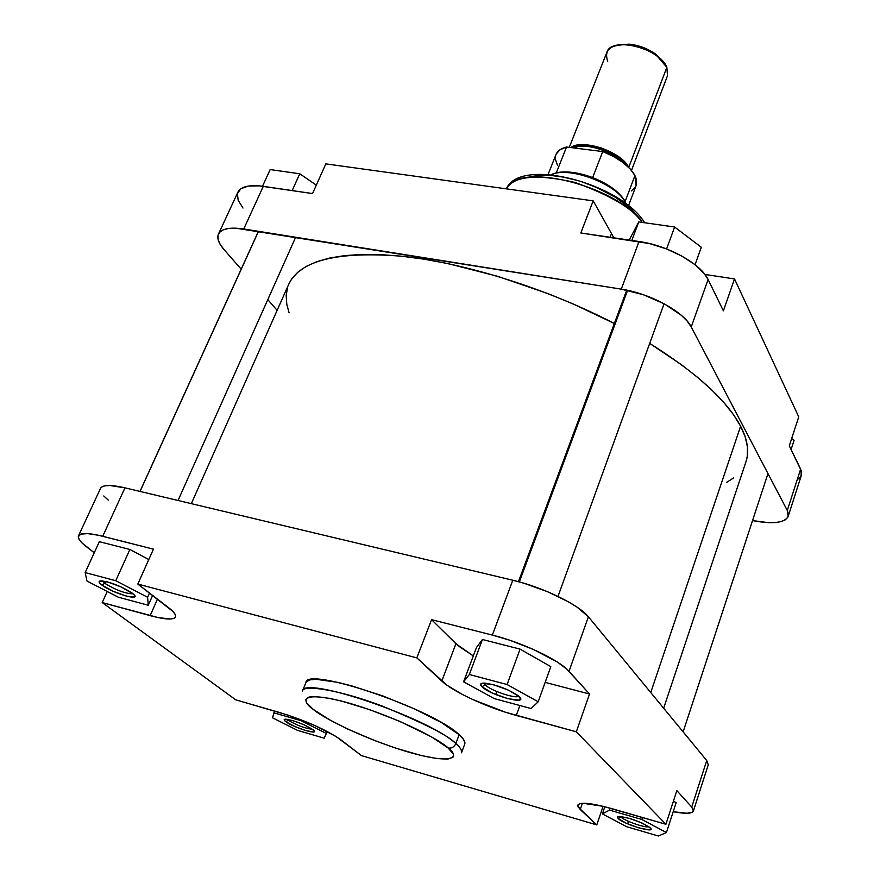<?xml version="1.0" encoding="UTF-8"?>
<svg xmlns="http://www.w3.org/2000/svg" width="880" height="880" viewBox="0 0 880 880"><rect width="100%" height="100%" fill="white"/><g stroke="black" fill="none" stroke-linecap="round" stroke-linejoin="round"><path stroke-width="1.32" d="M618.145 818.499L617.463 816.992L619.41 816.442C630.223 817.916 640.332 821.568 649.748 827.387L650.87 829.334L648.923 829.851L638.99 827.926L626.296 823.251L618.145 818.499L617.452 817.014L619.3 816.442L629.233 818.334L642.125 823.075L650.276 827.86C657.041 834.174 623.7 824.406 618.145 818.499L620.873 816.97L618.145 818.499M287.177 719.29L288.277 720.269L285.802 721.688C283.635 720.016 283.624 719.18 285.769 719.169C294.833 720.643 303.853 724.097 312.818 729.553L314.336 731.181L313.566 731.951L305.987 730.642L294.536 726.396L285.802 721.688L284.207 720.027L284.9 719.224L292.446 720.5L304.062 724.79L313.511 730.125C320.221 735.812 293.326 727.584 285.802 721.688L288.277 720.269L287.177 719.29M102.432 580.921L104.786 583.341L101.882 585.035C98.175 582.164 98.175 580.778 101.882 580.877C112.112 582.626 122.254 586.718 132.297 593.175L134.717 595.573L134.442 596.97L126.434 596.134L113.014 591.217L101.882 585.035L99.352 582.604L99.506 581.152L107.448 581.911L121.099 586.916L133.518 594.187C142.582 602.008 112.42 593.241 101.882 585.035L104.786 583.341L102.432 580.921M484.022 683.089L485.188 684.871L481.921 686.73C479.523 684.277 480.348 683.067 484.396 683.1C496.661 684.75 507.969 688.996 518.342 695.849L520.553 699.006L518.716 700.15L507.551 698.61L492.393 693.077L481.921 686.73L480.568 684.431L482.251 683.221L493.394 684.684L508.849 690.316L519.343 696.74C528.946 705.815 490.171 695.354 481.921 686.73L485.188 684.871L484.022 683.089M448.118 747.978C459.283 756.195 456.302 765.622 408.881 752.224C360.349 737.748 321.079 716.463 313.291 709.434L306.735 702.955L305.756 699.743L307.615 697.587L309.606 696.949L315.667 696.575L329.538 698.357L341.484 701.063L369.644 709.654L399.531 721.248L431.673 736.967L448.118 747.978L453.354 754.149L453.244 756.976L447.876 759.088L436.843 758.56L421.212 755.513L395.56 748.077L374.693 740.564L347.787 729.091L330.297 720.236L313.291 709.434C301.477 701.393 298.474 689.469 348.084 702.834C400.213 718.036 442.277 741.433 448.118 747.978C451.583 748.561 454.157 747.109 455.829 743.589C454.157 747.109 451.583 748.561 448.118 747.978M461.516 752.785C461.923 750.09 460.031 747.032 455.829 743.589C460.383 747.582 462.286 750.651 461.516 752.785L464.761 744.018C465.542 741.84 463.672 738.727 459.14 734.69L455.829 743.589L459.14 734.69C432.74 708.917 306.427 666.171 305.987 682.429L302.467 691.086C302.764 675.158 429.253 718.113 455.829 743.589C449.339 736.098 424.666 723.536 381.821 705.914C337.139 689.018 302.06 684.563 302.467 691.086M485.804 683.199L485.188 684.871L485.804 683.199M105.633 581.471L104.786 583.341L105.633 581.471M288.574 719.532L288.277 720.269L288.574 719.532M620.873 816.97C624.36 820.798 645.48 828.168 648.912 826.749C645.48 828.168 624.36 820.798 620.873 816.97L620.444 816.486M708.257 764.819L706.728 760.54L588.39 616.77L569.019 671.33L589.523 694.012L576.323 731.797L516.285 715.44C487.872 707.828 453.09 691.845 441.782 681.054L455.928 643.753L473.308 655.919L458.282 645.898L431.574 619.674L492.349 635.085L509.63 640.2L532.961 649.253L557.271 662.013L566.863 669.174L589.523 694.012L545.16 682.374L589.523 694.012L576.323 731.797L665.896 824.274L603.042 806.289L582.934 803.275L579.458 803.803L577.841 805.068L578.105 807.015L596.783 824.912L361.471 755.612L336.028 736.472L314.655 725.45L288.134 715.165L235.73 699.82L102.223 602.569L158.279 617.606L170.434 619.014L173.976 618.376L175.604 616.858L175.219 614.482L172.799 611.336L137.819 584.067L416.823 657.888L447.084 685.3L462.759 694.661L472.549 699.446L505.439 712.217L576.323 731.797L665.896 824.274L676.863 790.625L691.735 807.07L693.473 810.689L692.241 812.273L687.005 813.263L673.211 811.712C685.344 813.989 692.076 813.747 693.407 810.986L691.735 807.07L706.728 760.54L588.39 616.77L576.939 607.057L568.414 601.821L547.415 591.646L524.106 583.286L512.798 580.228L124.96 487.839L109.868 485.518L104.742 485.837L101.519 487.124L100.518 488.367M550.803 666.633L520.069 649.121L482.438 639.507L476.476 647.471L463.595 681.824L494.241 698.599L531.08 708.543L538.197 701.789L507.1 684.53L469.337 674.509L463.595 681.824L494.241 698.599L531.08 708.543L538.197 701.789L550.803 666.633L538.197 701.789L507.1 684.53L520.069 649.121L550.803 666.633M78.507 535.832L100.551 488.312C102.608 484.759 110.748 484.594 124.96 487.839L102.729 536.283C88.473 532.796 80.399 532.653 78.507 535.843C77.55 538.307 80.289 542.014 86.713 546.975L94.27 552.761L82.038 542.971L79.178 539.506L78.287 536.745L80.751 534.138L87.637 533.61L98.417 535.26L153.45 549.142L137.819 584.067L416.823 657.888L431.574 619.674L492.349 635.085L512.798 580.228L124.96 487.839L102.729 536.283L153.45 549.142L137.819 584.067L168.421 607.541C173.965 611.842 176.341 615.01 175.527 617.034C173.547 620.07 165.088 619.608 150.15 615.637L157.443 599.126L150.15 615.637L102.223 602.569L235.73 699.82L279.807 712.569C305.921 720.742 326.183 729.751 340.615 739.618L361.471 755.612L596.783 824.912L603.097 806.3L596.783 824.912L580.239 809.556L582.384 803.297L580.239 809.556L577.808 805.156C580.03 801.801 591.481 802.989 612.139 808.72L665.896 824.274L676.863 790.625L691.735 807.07L706.728 760.54L708.268 764.775L693.407 810.975M148.797 559.537L129.888 549.472L99.352 541.673L129.888 549.472L115.764 580.712L85.162 572.594L86.966 581.042L118.228 597.157L148.269 605.264L147.598 597.267L115.764 580.712L85.162 572.594L99.352 541.673L85.162 572.594L86.966 581.042L118.228 597.157L148.269 605.264L152.625 595.43L148.269 605.264L147.598 597.267L149.49 593.021L147.598 597.267L115.764 580.712L129.888 549.472L148.797 559.537M676.159 802.659L673.431 801.163L676.159 802.659L666.424 832.568L641.861 819.478L609.499 810.095L602.382 813.912L626.681 826.727L658.361 836L666.424 832.568L676.159 802.659M103.774 495.968L108.306 500.159M464.937 743.204L463.584 739.475L459.14 734.69L441.551 722.656L414.667 708.983L382.833 695.948L351.461 685.784L337.634 682.33L316.492 679.338L309.958 679.855L306.427 681.692M107.239 591.492L102.223 602.569L107.239 591.492M512.798 580.228L492.349 635.085C522.225 642.444 559.548 660.176 569.019 671.33L588.39 616.77C579.293 604.945 542.509 587.07 512.798 580.228M516.285 715.44L519.871 705.518L516.285 715.44M416.823 657.888L431.574 619.674L455.928 643.753L441.782 681.054L416.823 657.888M312.411 729.256C304.964 728.398 296.912 725.395 288.277 720.269C296.912 725.395 304.964 728.398 312.411 729.256M133.111 593.824C125.477 593.681 116.039 590.194 104.786 583.341C116.039 590.194 125.477 593.681 133.111 593.824M518.639 696.091C516.197 699.226 490.523 690.591 485.188 684.871C490.523 690.591 516.197 699.226 518.639 696.091M310.541 707.146L313.291 709.434M610.148 808.159L609.499 810.095L602.382 813.912L604.813 806.729L602.382 813.912L626.681 826.727L658.361 836L666.424 832.568L641.861 819.478L642.521 817.509L641.861 819.478L609.499 810.095L610.148 808.159M627.649 823.845L628.474 821.348L627.649 823.845M301.07 720.698L273.911 712.822L272.536 717.816L297.506 730.356L324.203 738.177L326.381 733.502L301.07 720.698L273.911 712.822L274.626 711.073L272.536 717.816L297.506 730.356L324.203 738.177L327.195 731.467L326.381 733.502L301.07 720.698L301.378 719.939L301.07 720.698M495.737 694.551L496.837 691.548L495.737 694.551M520.069 649.121L507.1 684.53L469.337 674.509L482.438 639.507L520.069 649.121M482.438 639.507L469.337 674.509L463.595 681.824L476.476 647.471L482.438 639.507M746.031 461.538L747.318 456.159L747.461 447.007L745.25 436.997L740.619 426.228L650.749 692.527L740.619 426.228L733.546 414.788L724.042 402.787L712.14 390.346L697.917 377.619L681.494 364.749L649.693 343.409C696.542 372.746 726.847 400.356 740.619 426.228C747.593 439.791 749.408 451.528 746.064 461.45L663.663 708.213M726.484 482.449L733.656 477.928M191.334 503.646L288.794 284.086C300.333 260.183 338.327 250.932 402.809 256.333C465.784 263.087 547.426 288.783 614.35 323.499L573.32 304.018L548.339 293.744L497.541 276.276L447.931 263.593L424.38 259.237L402.061 256.256L381.227 254.661L362.109 254.452L344.894 255.585L329.747 258.016L316.767 261.679L306.053 266.486L297.627 272.36L291.522 279.202L288.761 284.174M287.716 286.891L286.165 295.35L286.814 304.447L289.102 312.796M218.504 233.981L237.908 192.137C240.933 186.45 249.403 184.525 263.307 186.34L243.738 228.976L621.28 289.146L639.034 241.516L580.811 232.969L593.197 200.86L325.831 163.878L312.543 193.567L263.307 186.34L243.738 228.976C229.79 226.974 221.364 228.668 218.46 234.069C216.755 238.128 218.57 243.254 223.916 249.436L241.175 269.181L223.916 249.436L220.143 244.31L218.13 239.613L217.976 235.521L219.725 232.21L223.333 229.801L228.679 228.426L235.565 228.151L621.28 289.146L643.302 294.712L664.477 303.952L681.351 315.315L687.291 321.222L691.251 326.964L708.103 279.499L723.393 310.827L708.103 279.499L704.253 273.603L694.859 264.583L681.835 256.069L666.347 248.864L649.836 243.65L580.811 232.969L593.197 200.86L613.866 237.82L593.197 200.86L325.831 163.878L312.543 193.567L259.094 185.845L248.259 186.065L240.823 188.76L237.391 193.666L238.172 200.288L243.001 208.043M798.446 478.885L800.965 476.223L801.405 471.053L789.294 445.83L800.635 469.073L787.292 510.499L788.436 514.184L787.743 517.341L785.268 519.838L781.132 521.587L775.511 522.555L768.647 522.687L752.543 520.586C772.772 524.414 784.652 522.995 788.183 516.329L801.416 475.167L800.635 469.073L787.292 510.499L691.251 326.964L787.292 510.499L788.183 516.329M642.224 222.409C615.56 184.943 516.813 161.238 506.385 188.859C513.733 175.89 536.646 173.767 575.124 182.479C610.973 195.58 633.336 208.89 642.224 222.409M641.322 220.33L630.883 208.692L615.67 197.45L597.036 187.682L583.572 182.446M576.73 180.312L563.211 177.089L550.374 175.373L538.758 175.23L524.579 177.903M277.145 310.332L267.795 299.629L277.145 310.332M798.743 416.856L734.525 278.949L704.902 274.428L734.525 278.949L798.743 416.856L789.294 445.83L798.743 416.856M723.393 310.827L734.525 278.949L723.393 310.827M691.251 326.964L708.103 279.499C701.206 263.956 667.667 245.366 639.034 241.516L621.28 289.146C650.067 293.392 684.068 311.905 691.251 326.964M611.347 233.948L610.082 237.27L611.347 233.948M791.67 438.537L794.101 440.264L791.087 449.515L794.101 440.264L791.67 438.537M638.748 221.914L674.63 227.018L701.305 247.258L695.035 264.726L701.305 247.258L674.63 227.018L666.589 248.963L674.63 227.018L638.748 221.914L631.818 240.46L638.748 221.914L629.211 240.075L638.748 221.914M270.171 169.576L299.761 173.778L316.327 185.108L299.761 173.778L292.171 190.575L299.761 173.778L270.171 169.576L262.526 186.23L270.171 169.576M623.106 162.602C617.727 154.044 585.64 141.383 573.914 147.939C584.716 142.428 612.392 150.634 623.106 162.602M572.22 147.73C585.64 138.237 625.999 157.267 626.758 165.583L623.876 161.975L617.738 156.739L609.895 152.064L601.051 148.401L591.998 146.058L583.55 145.244L576.455 146.036L572.22 147.73M625.944 203.698L625.152 201.465L625.394 202.576L625.152 201.465L634.953 175.593C629.596 166.111 618.86 158.103 602.745 151.569L592.647 177.584C608.861 184.151 619.696 192.115 625.152 201.465L625.24 201.641M631.488 170.423L667.48 75.746L666.853 67.364L628.727 167.431L666.853 67.364C659.791 48.147 611.347 36.091 606.903 52.25L569.272 147.356M636.438 184.514L636.207 178.761L634.953 175.593L625.152 201.465C619.696 192.115 608.861 184.151 592.647 177.584C578.457 172.381 566.357 170.775 556.336 172.777L550.957 174.713L556.336 172.777L566.544 147.015C561.011 148.412 557.491 150.909 556.006 154.506L548.064 174.482M663.135 61.358L656.15 54.483L643.577 47.608L629.662 44.198L619.85 44.55M570.834 147.554C582.12 138.358 621.984 151.987 628.694 167.398L624.701 161.931L618.365 156.519L610.269 151.69L601.128 147.895L591.789 145.486L583.055 144.65L575.74 145.464L570.834 147.554M631.257 190.982L635.426 187M628.518 205.678L636.108 185.581L634.953 175.593L630.245 169.004L622.919 162.47L613.514 156.497L602.745 151.569L566.544 147.015L560.043 149.732L556.248 153.945M555.467 156.519L555.423 159.335L557.568 165.484M551.298 174.746L552.266 174.35C570.361 166.298 617.221 184.382 625.394 202.576C617.056 183.964 568.634 165.792 551.298 174.746M607.728 61.27C603.779 49.94 610.335 44.429 627.374 44.715C638.451 45.892 648.472 49.775 657.437 56.375L666.853 67.364M664.268 63.074L656.579 54.813C648.373 48.774 639.199 45.221 629.068 44.143L617.826 45.056M556.336 172.777L566.544 147.015L602.745 151.569L592.647 177.584L582.67 174.383L572.913 172.458L563.959 171.919L556.336 172.777M519.343 581.911L627.594 290.334L519.343 581.911M140.052 491.425L258.511 231.33L140.052 491.425M644.666 222.761C621.236 183.557 519.948 156.376 506.363 188.848M552.266 174.35L553.201 173.701M627.374 44.715L629.068 44.143M657.437 56.375L656.579 54.813M626.747 290.147L518.463 581.669M664.081 303.732L557.997 596.398M258.423 231.319L139.964 491.403M295.658 237.259L178.035 500.478M767.987 473.583L683.122 731.852"/></g></svg>
